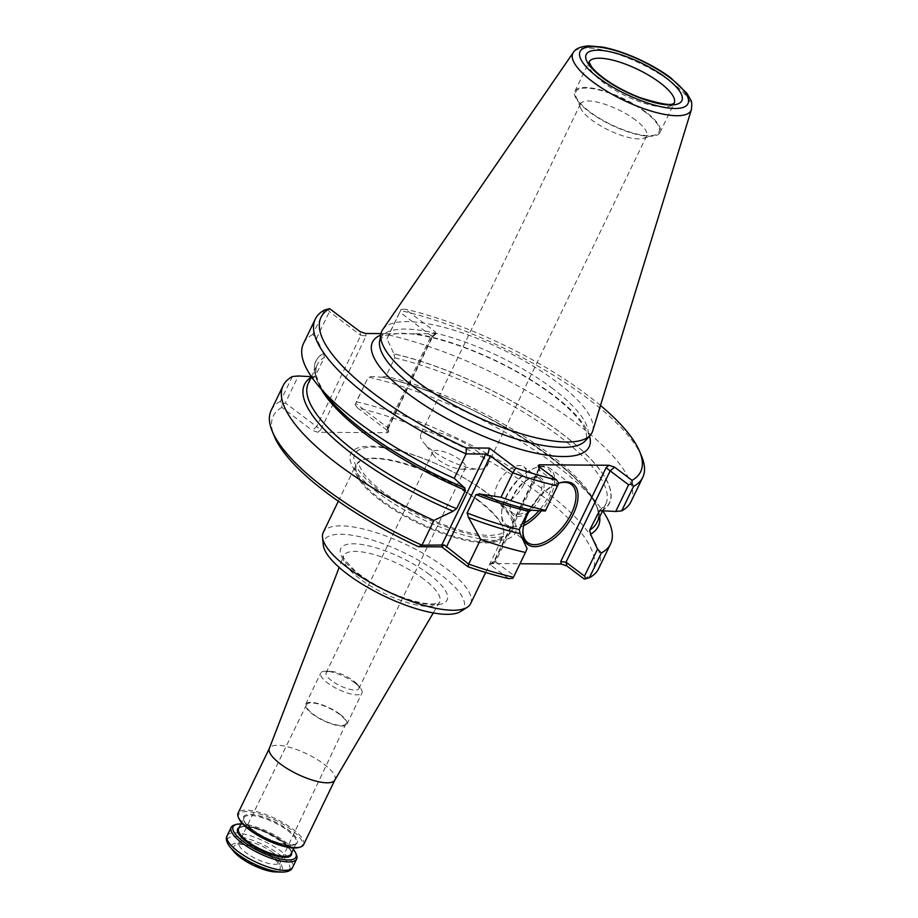 <?xml version="1.0" encoding="UTF-8"?>
<svg xmlns="http://www.w3.org/2000/svg" width="918" height="918" viewBox="0 0 918 918"><rect width="100%" height="100%" fill="white"/><g stroke="black" fill="none" stroke-linecap="round" stroke-linejoin="round"><path stroke-width="0.69" stroke-dasharray="4.59 3.44" d="M475.972 450.417A36.754 11.291 -154.2 0 1 486.953 466.264A36.754 11.291 -154.2 0 1 479.127 469.224A36.754 11.291 -154.2 0 1 431.758 450.118A36.754 11.291 -154.2 0 1 423.324 442.246A36.754 11.291 -154.2 0 1 420.777 434.271A36.754 11.291 -154.2 0 1 442.373 433.686A36.754 11.291 -154.2 0 1 475.972 450.417M275.79 871.962A28.01 8.606 25.8 0 0 273.828 857.641A28.01 8.606 25.8 0 0 241.618 843.401A28.01 8.606 25.8 0 0 233.998 851.755M272.394 857.63A25.612 7.872 25.8 0 0 237.659 844.411A25.612 7.872 25.8 0 0 253.563 864.607A25.612 7.872 25.8 0 0 279.279 864.538A25.612 7.872 25.8 0 0 272.394 857.63M380.259 500.402A81.828 25.153 -154.2 0 1 355.794 465.116A81.828 25.153 -154.2 0 1 360.808 460.606A81.828 25.153 -154.2 0 1 478.68 501.067A81.828 25.153 -154.2 0 1 503.557 529.617A81.828 25.153 -154.2 0 1 503.144 536.341A81.828 25.153 -154.2 0 1 455.064 537.638A81.828 25.153 -154.2 0 1 380.259 500.402M470.601 603.665A81.828 25.153 25.8 0 0 446.137 568.38A81.828 25.153 25.8 0 0 371.331 531.132A81.828 25.153 25.8 0 0 323.251 532.44M460.652 611.48A77.628 23.857 25.8 0 0 440.606 574.599A77.628 23.857 25.8 0 0 363.528 537.604A77.628 23.857 25.8 0 0 323.308 545.097M334.795 780.128A36.376 11.177 25.8 0 0 334.921 779.875A36.376 11.177 25.8 0 0 324.054 764.189A36.376 11.177 25.8 0 0 290.799 747.642A36.376 11.177 25.8 0 0 269.433 748.216L269.376 748.342M296.48 854.922A36.376 11.177 25.8 0 0 285.796 843.344A36.376 11.177 25.8 0 0 234.503 824.961M298.935 847.475A35.274 10.844 25.8 0 0 291.614 829.941A35.274 10.844 25.8 0 0 254.573 812.648A35.274 10.844 25.8 0 0 238.818 818.408M303.594 844.686A36.376 11.177 25.8 0 0 292.716 829.011A36.376 11.177 25.8 0 0 259.473 812.453A36.376 11.177 25.8 0 0 238.106 813.027M293.301 849.265A34.918 10.729 25.8 0 0 285.521 842.081A34.918 10.729 25.8 0 0 240.906 823.939M378.147 492.897A91.341 28.079 -154.2 0 1 406.49 452.654A91.341 28.079 -154.2 0 1 514.596 534.253A91.341 28.079 -154.2 0 1 378.147 492.897M635.646 120.109A36.754 11.291 25.8 0 0 602.047 103.378A36.754 11.291 25.8 0 0 580.451 103.952A36.754 11.291 25.8 0 0 580.635 108.094A36.754 11.291 25.8 0 0 608.634 130.126A36.754 11.291 25.8 0 0 643.277 138.377A36.754 11.291 25.8 0 0 646.639 135.956A36.754 11.291 25.8 0 0 635.646 120.109M645.228 112.065A46.187 14.195 25.8 0 0 596.734 89.425A46.187 14.195 25.8 0 0 576.102 96.975A46.187 14.195 25.8 0 0 611.273 124.653A46.187 14.195 25.8 0 0 654.809 135.026A46.187 14.195 25.8 0 0 645.228 112.065M645.882 112.065A47.277 14.527 25.8 0 0 602.667 90.549A47.277 14.527 25.8 0 0 574.886 91.295A47.277 14.527 25.8 0 0 611.124 124.951A47.277 14.527 25.8 0 0 660.019 132.444A47.277 14.527 25.8 0 0 645.882 112.065M523.834 484.325A21.825 11.28 -53 0 1 497.556 501.653A21.825 11.28 -53 0 1 501.71 477.44A21.825 11.28 -53 0 1 523.857 466.826A21.825 11.28 -53 0 1 523.834 484.325M539.233 495.961A21.825 11.28 -53 0 1 512.967 513.288A21.825 11.28 -53 0 1 510.201 505.646A21.825 11.28 -53 0 1 531.155 477.876A21.825 11.28 -53 0 1 539.256 478.45A21.825 11.28 -53 0 1 539.233 495.961M528.86 511.842A23.271 12.026 -53 0 1 510.133 507.057A23.271 12.026 -53 0 1 532.486 477.429A23.271 12.026 -53 0 1 541.104 496.718A23.271 12.026 -53 0 1 530.891 510.178M524.281 523.053A34.918 18.05 -53 0 1 501.641 512.267A34.918 18.05 -53 0 1 535.183 467.836A34.918 18.05 -53 0 1 548.103 496.764A34.918 18.05 -53 0 1 538.969 510.649M523.616 525.704A36.376 18.796 -53 0 1 506.197 526.393A36.376 18.796 -53 0 1 501.572 513.667A36.376 18.796 -53 0 1 536.514 467.388A36.376 18.796 -53 0 1 550.008 468.341A36.376 18.796 -53 0 1 549.974 497.522A36.376 18.796 -53 0 1 541.459 510.787M592.649 431.035A116.712 35.871 25.8 0 0 557.146 382.29A116.712 35.871 25.8 0 0 452.815 329.872A116.712 35.871 25.8 0 0 382.726 329.551M630.93 501.825A181.856 55.895 25.8 0 0 562.275 413.123A181.856 55.895 25.8 0 0 388.624 334.967L401.086 309.389L405.274 309.159L435.671 332.098L431.231 335.816L399.858 312.131L386.96 338.811L393.868 353.751A163.117 50.134 -154.2 0 1 560.6 432.573A163.117 50.134 -154.2 0 1 602.07 510.706M641.831 456.877A181.856 55.895 25.8 0 0 400.443 310.525M538.912 466.642L539.738 470.395L558.19 484.325L545.292 510.993M558.19 484.325L558.832 483.178M522.927 530.489A36.376 18.796 -53 0 1 522.95 529.801A36.376 18.796 -53 0 1 557.88 483.522A36.376 18.796 -53 0 1 558.821 483.224A37.822 19.553 -53 0 0 529.915 509.949M599.729 516.65A163.117 50.134 25.8 0 0 382.565 377.126L385.904 376.242L394.797 357.859L393.868 353.751M590.618 534.161L590.469 534.058A162.922 50.077 25.8 0 0 585.156 488.961A162.922 50.077 25.8 0 0 382.714 377.241L383.449 377.527C480.619 398.137 616.127 490.005 596.826 522.64A160.214 49.239 25.8 0 0 537.512 445.31A160.214 49.239 25.8 0 0 385.904 376.242M601.772 510.683A162.922 50.077 25.8 0 0 560.646 432.699A162.922 50.077 25.8 0 0 394.017 353.866M386.96 338.811L388.624 334.967M399.858 312.131L401.086 309.389M394.797 357.859A160.214 49.239 -154.2 0 1 546.405 426.927A160.214 49.239 -154.2 0 1 605.719 504.257L602.587 510.729A181.856 55.895 25.8 0 0 596.172 502.226A181.856 55.895 25.8 0 0 368.267 377.069L355.725 403.438L387.098 427.111L388.004 428.385L386.776 430.267L432.16 336.39L432.607 336.791L387.901 429.28M382.714 377.241L368.772 376.449M600.498 405.492A177.484 54.552 25.8 0 0 405.274 309.159M327.933 308.896L329.436 311.661L360.808 335.345L359.994 331.582M324.547 310.009L312.728 334.462L316.538 338.329L329.436 311.661M311.42 376.713L312.143 376.655A163.117 50.134 25.8 0 0 311.248 377.195M312.292 376.759A162.922 50.077 25.8 0 0 453.182 511.188L453.01 511.188M325.741 394.671A163.117 50.134 -154.2 0 1 323.446 353.281L324.364 357.377L315.482 375.772L314.518 376.805L312.143 376.655M323.446 353.281L323.584 353.396A162.922 50.077 25.8 0 0 328.908 398.481M312.728 334.462A181.856 55.895 25.8 0 0 303.479 343.527M323.584 353.396L316.538 338.329M528.16 511.2L531.488 510.316L530.615 509.926M468.432 517.362A162.922 50.077 25.8 0 0 520.047 533.576L520.093 533.668M527.093 548.631L514.057 575.62L494.228 560.714L494.676 561.127L539.968 467.434M508.641 578.604L491.164 565.419L495.594 561.69L539.738 470.395L538.82 469.132L539.853 467.342M598.616 568.678A181.856 55.895 25.8 0 0 529.95 479.976A181.856 55.895 25.8 0 0 356.299 401.82L368.267 377.069M584.307 579.109A177.484 54.552 25.8 0 0 539.807 493.987A177.484 54.552 25.8 0 0 357.527 407.936L355.071 404.574L356.299 401.82M355.071 404.574L355.725 403.438M357.527 407.936L387.912 430.875L387.098 427.111L431.231 335.816L432.607 336.803L436.348 333.647L435.671 332.098M589.528 436.073A120.338 36.984 25.8 0 0 553.187 394.981A120.338 36.984 25.8 0 0 414.97 333.819L436.348 333.647M414.97 333.819L385.663 333.613A120.338 36.984 25.8 0 0 380.718 335.127M381.004 333.59L385.663 333.613M366.11 335.942L360.808 335.345L316.676 426.64L320.726 429.819L366.11 335.942L365.571 333.486M387.912 430.875L388.773 431.919L387.304 432.734L317.823 432.263L312.246 430.358L316.676 426.64L285.303 402.956L298.339 375.967M292.372 376.552L280.403 401.315L281.918 404.081L281.849 407.42L312.246 430.358M285.303 402.956L281.918 404.081M280.403 401.315A181.856 55.895 25.8 0 0 271.166 410.38M512.818 578.363L514.057 575.62M491.164 565.419L490.476 563.859L491.773 563.56L519.99 563.755M281.849 407.42A177.484 54.552 25.8 0 0 274.184 436.027M339.453 714.284A21.894 6.724 25.8 0 0 319.453 704.313A21.894 6.724 25.8 0 0 306.578 704.645A21.894 6.724 25.8 0 0 323.354 720.251A21.894 6.724 25.8 0 0 345.994 723.705A21.894 6.724 25.8 0 0 339.453 714.284M340.062 714.284A22.916 7.046 25.8 0 0 319.12 703.854A22.916 7.046 25.8 0 0 305.648 704.221A22.916 7.046 25.8 0 0 323.216 720.527A22.916 7.046 25.8 0 0 346.912 724.164A22.916 7.046 25.8 0 0 340.062 714.284M355.128 683.118A22.916 7.046 25.8 0 0 325.959 671.219A22.916 7.046 25.8 0 0 320.715 673.055A22.916 7.046 25.8 0 0 327.565 682.935A22.916 7.046 25.8 0 0 348.507 693.365A22.916 7.046 25.8 0 0 361.979 692.998A22.916 7.046 25.8 0 0 360.154 687.754A22.916 7.046 25.8 0 0 355.128 683.118M331.536 680.617A18.188 5.588 -154.2 0 1 326.108 672.779A18.188 5.588 -154.2 0 1 330.262 671.31A18.188 5.588 -154.2 0 1 353.407 680.766A18.188 5.588 -154.2 0 1 357.412 684.438A18.188 5.588 -154.2 0 1 358.846 688.603A18.188 5.588 -154.2 0 1 348.163 688.89A18.188 5.588 -154.2 0 1 331.536 680.617M460.182 459.895A18.188 5.588 25.8 0 0 443.555 451.622A18.188 5.588 25.8 0 0 432.871 451.908A18.188 5.588 25.8 0 0 434.134 455.856A18.188 5.588 25.8 0 0 461.743 469.201A18.188 5.588 25.8 0 0 465.621 467.744A18.188 5.588 25.8 0 0 460.182 459.895M429.44 574.519A59.073 18.153 25.8 0 0 341.198 547.771A59.073 18.153 25.8 0 0 411.115 600.544A59.073 18.153 25.8 0 0 429.44 574.519M423.726 579.097A53.278 16.375 25.8 0 0 374.452 554.679A53.278 16.375 25.8 0 0 343.561 556.067A53.278 16.375 25.8 0 0 384.562 593.625A53.278 16.375 25.8 0 0 439.47 602.438A53.278 16.375 25.8 0 0 423.726 579.097M227.113 835.759A36.376 11.177 -154.2 0 1 248.48 835.185A36.376 11.177 -154.2 0 1 281.734 851.732A36.376 11.177 -154.2 0 1 292.601 867.418M230.188 847.176A34.551 10.614 -154.2 0 1 239.587 836.86A34.551 10.614 -154.2 0 1 279.336 854.428A34.551 10.614 -154.2 0 1 281.757 872.1M252.461 829.677A29.824 9.169 -154.2 0 1 261.722 816.538A29.824 9.169 -154.2 0 1 297.007 843.172A29.824 9.169 -154.2 0 1 252.461 829.677M282.319 841.439A29.101 8.939 25.8 0 0 255.72 828.197A29.101 8.939 25.8 0 0 238.623 828.656C238.29 828.093 239.609 827.462 242.582 826.751L247.172 826.843C253.035 827.566 259.805 829.7 267.482 833.246L282.319 842.024C296.709 854.933 289.411 852.122 291.017 853.981A29.101 8.939 25.8 0 0 282.319 841.439M287.598 830.538A29.101 8.939 -154.2 0 1 296.296 843.08A29.101 8.939 -154.2 0 1 279.198 843.539A29.101 8.939 -154.2 0 1 252.599 830.297A29.101 8.939 -154.2 0 1 243.901 817.754A29.101 8.939 -154.2 0 1 260.999 817.295A29.101 8.939 -154.2 0 1 287.598 830.538M291.591 852.799A29.824 9.169 25.8 0 0 282.457 842.07A29.824 9.169 25.8 0 0 239.208 827.474M486.242 492.61A87.589 26.92 25.8 0 0 373.729 447.077A87.589 26.92 25.8 0 0 380.901 491.899A87.589 26.92 25.8 0 0 493.414 537.42A87.589 26.92 25.8 0 0 486.242 492.61M478.645 500.367A81.22 24.958 25.8 0 0 361.658 460.228A81.22 24.958 25.8 0 0 418.941 522.514A81.22 24.958 25.8 0 0 503.339 528.722A81.22 24.958 25.8 0 0 478.645 500.367M589.104 61.896A47.277 14.527 25.8 0 0 589.046 61.999A47.277 14.527 25.8 0 0 625.284 95.667A47.277 14.527 25.8 0 0 674.179 103.16A47.277 14.527 25.8 0 0 674.237 103.045M691.415 109.552A65.66 20.185 25.8 0 0 671.437 82.127A65.66 20.185 25.8 0 0 612.754 52.636A65.66 20.185 25.8 0 0 573.325 52.464M599.534 510.615L605.719 504.257A160.214 49.239 -154.2 0 1 600.556 510.362M552.843 388.681A114.716 35.263 25.8 0 0 443.773 335.277A114.716 35.263 25.8 0 0 379.65 341.221C378.262 340.67 380.454 338.65 386.237 335.185L400.5 333.257C418.241 333.429 440.847 338.696 468.329 349.092C500.012 361.497 527.93 376.678 552.097 394.637C571.329 409.531 582.643 421.901 586.04 431.735C586.946 438.448 586.74 441.432 585.42 440.697A114.716 35.263 25.8 0 0 552.843 388.681M315.482 375.772A160.214 49.239 25.8 0 0 308.345 383.185L314.53 376.839M321.151 389.14A160.214 49.239 -154.2 0 1 317.238 364.802A160.214 49.239 -154.2 0 1 324.364 357.377M435.063 333.957L432.16 336.39M494.676 561.127L491.773 563.56M386.776 430.267L387.304 432.734M317.823 432.263L320.726 429.819M273.025 852.696A22.698 6.977 25.8 0 0 252.301 842.368A22.698 6.977 25.8 0 0 238.944 842.701A22.698 6.977 25.8 0 0 238.932 842.713A22.698 6.977 25.8 0 0 256.329 858.881A22.698 6.977 25.8 0 0 279.818 862.472A22.698 6.977 25.8 0 0 279.818 862.461A22.698 6.977 25.8 0 0 273.025 852.696M580.451 103.952L420.777 434.271M646.639 135.956L486.953 466.264M485.691 572.465L503.144 536.341M338.34 501.228L355.794 465.116M433.285 612.914L439.47 602.438L433.537 603.895C421.855 604.101 406.158 599.649 386.421 590.515C373.787 584.376 363.287 577.778 354.922 570.732C344.789 560.072 341.003 555.183 343.561 556.067L339.178 567.427M293.921 847.98L296.296 843.08L292.314 844.985L284.878 844.457C273.598 841.967 262.835 837.055 252.599 829.711C238.21 816.802 245.508 819.613 243.901 817.754L241.537 822.654M360.808 460.606L361.658 460.228C358.881 461.284 358.112 463.142 359.351 465.828L363.425 473.252C370.883 483.178 384.057 493.804 402.933 505.152C421.97 516.272 441.156 524.671 460.492 530.352C473.057 533.92 483.373 535.619 491.44 535.446L500.31 534.035C503.638 532.543 504.648 530.765 503.339 528.722L503.557 529.617M643.277 138.377L654.809 135.026M580.635 108.094L576.102 96.975M660.019 132.444L674.179 103.16M574.886 91.295L589.046 61.999M539.256 478.45L523.857 466.826M512.967 513.288L497.556 501.653M510.201 505.646L510.133 507.057M531.155 477.876L532.486 477.429M501.641 512.267L501.572 513.667M535.183 467.836L536.514 467.388M571.386 484.474L550.008 468.341M527.563 542.527L506.197 526.393M585.156 488.961L596.172 502.226M311.454 376.759L317.238 364.802C315.367 368.428 315.471 373.247 317.548 379.283C319.407 384.527 322.895 390.402 328.013 396.909C335.173 405.94 344.996 415.51 357.492 425.596C387.27 449.223 423.106 470.005 464.99 487.951M530.615 509.903C514.401 506.07 497.2 500.643 479.001 493.62M538.935 468.237L494.228 560.714L490.476 563.859M538.051 465.598L538.82 469.132M522.95 529.801L522.881 531.201M557.88 483.522L559.211 483.075M388.004 428.385L388.773 431.919M306.578 704.645L238.932 842.713M345.994 723.705L279.279 864.538M346.912 724.164L361.979 692.998M305.648 704.221L320.715 673.055M330.262 671.31L325.959 671.219M357.412 684.438L360.154 687.754M238.944 842.701L237.659 844.411M432.871 451.908L326.108 672.779M465.621 467.744L358.846 688.603M461.743 469.201L479.127 469.224M434.134 455.856L423.324 442.246"/><path stroke-width="1.38" d="M230.188 847.176L233.998 851.755A28.01 8.606 25.8 0 0 275.79 871.962L281.757 872.1A34.551 10.614 -154.2 0 1 237.773 854.142A34.551 10.614 -154.2 0 1 230.188 847.176C226.482 842.472 225.449 838.662 227.113 835.759L231.175 827.359A36.376 11.177 25.8 0 0 259.06 853.258A36.376 11.177 25.8 0 0 296.663 859.019A36.376 11.177 25.8 0 0 296.48 854.922L295.78 853.201A34.918 10.729 25.8 0 0 293.301 849.265M338.34 501.228L323.251 532.44A81.828 25.153 25.8 0 0 322.505 537.282A81.828 25.153 25.8 0 0 385.985 590.699A81.828 25.153 25.8 0 0 467.273 607.268A81.828 25.153 25.8 0 0 470.601 603.665L485.691 572.465M322.505 537.282L323.308 545.097A77.628 23.857 25.8 0 0 383.529 595.771A77.628 23.857 25.8 0 0 460.652 611.48L467.273 607.268M269.433 748.216A36.376 11.177 25.8 0 0 269.318 748.48A36.376 11.177 25.8 0 0 297.317 774.115A36.376 11.177 25.8 0 0 334.795 780.128L433.285 612.914M240.906 823.939A34.918 10.729 25.8 0 0 236.282 824.444L234.503 824.961A36.376 11.177 25.8 0 0 231.175 827.359M269.376 748.342L238.106 813.027A36.376 11.177 25.8 0 0 238.29 817.123L238.818 818.408A35.274 10.844 25.8 0 0 265.681 839.557A35.274 10.844 25.8 0 0 298.935 847.475L300.266 847.085A36.376 11.177 25.8 0 0 303.594 844.686L334.863 780.002M238.29 817.123A36.376 11.177 25.8 0 0 265.979 838.926A36.376 11.177 25.8 0 0 300.266 847.085M236.282 824.444A34.918 10.729 25.8 0 0 259.851 851.606A34.918 10.729 25.8 0 0 295.78 853.201M530.891 510.178A23.271 12.026 -53 0 1 528.86 511.842M538.969 510.649A34.918 18.05 -53 0 1 524.281 523.053M541.459 510.787A36.376 18.796 -53 0 1 523.616 525.704M573.325 52.464L382.726 329.551A116.712 35.871 25.8 0 0 380.924 334.003A116.712 35.871 25.8 0 0 471.347 414.11A116.712 35.871 25.8 0 0 590.285 435.224A116.712 35.871 25.8 0 0 592.649 431.035L691.415 109.552C691.977 104.124 691.77 100.991 690.806 100.154L686.974 93.372L671.138 78.179C656.06 66.383 627.189 51.741 602.472 47.082L588.771 45.9C580.761 46.439 575.609 48.631 573.325 52.464A65.66 20.185 25.8 0 0 623.173 100.028A65.66 20.185 25.8 0 0 691.415 109.552M642.749 477.371L630.93 501.825A181.856 55.895 25.8 0 1 621.681 510.89L633.5 486.448A181.856 55.895 25.8 0 0 642.749 477.371A181.856 55.895 25.8 0 0 641.831 456.877L639.731 451.736A177.484 54.552 25.8 0 0 600.498 405.492M531.35 510.213L531.488 510.316A163.117 50.134 -154.2 0 1 479.919 494.125L479.735 493.987A162.922 50.077 25.8 0 0 531.35 510.213L545.292 510.993L558.832 483.178L556.388 479.827L538.912 466.642L538.051 465.598L539.52 464.783L539.853 467.342M529.915 509.949A37.822 19.553 -53 0 0 522.881 531.201A37.822 19.553 -53 0 0 541.631 545.453A37.822 19.553 -53 0 0 573.211 514.401A37.822 19.553 -53 0 0 559.211 483.075A37.822 19.553 -53 0 0 558.821 483.201A36.376 18.796 -53 0 1 571.386 484.474A36.376 18.796 -53 0 1 571.34 513.644A36.376 18.796 -53 0 1 527.563 542.527A36.376 18.796 -53 0 1 522.927 530.489M621.681 510.89L615.714 511.475L628.612 484.796L610.16 470.877L614.59 467.147L632.066 480.344A177.484 54.552 25.8 0 0 639.731 451.736M632.066 480.344L631.986 483.683L633.5 486.448M631.986 483.683L628.612 484.796M599.729 516.65A163.117 50.134 25.8 0 1 590.618 534.161L589.689 530.065L599.546 510.637L615.714 511.475M519.99 563.755L561.265 564.031L560.726 561.575L566.027 562.172L584.479 576.102L597.526 549.113L601.336 552.992A181.856 55.895 25.8 0 0 610.573 543.915A181.856 55.895 25.8 0 0 602.633 510.741L596.826 522.64A160.214 49.239 25.8 0 1 589.689 530.065M597.526 549.113L590.469 534.058M315.299 319.085L303.479 343.527A181.856 55.895 25.8 0 0 317.892 385.227A181.856 55.895 25.8 0 0 454.272 478.358L466.092 453.905L466.241 447.927L489.409 448.087L487.607 455.512L485.771 454.043L466.092 453.905A181.856 55.895 25.8 0 1 315.299 319.085A181.856 55.895 25.8 0 1 324.547 310.009L329.596 308.643A177.484 54.552 25.8 0 0 466.241 447.927M489.409 448.087L515.744 467.962L512.806 472.816A181.856 55.895 25.8 0 0 557.605 485.932M515.744 467.962A177.484 54.552 25.8 0 0 556.388 479.827M381.004 333.59L365.571 333.486L359.994 331.582L329.596 308.643M311.248 377.195A163.117 50.134 25.8 0 0 453.01 511.188L456.59 508.71L465.483 490.327L464.313 487.814A163.117 50.134 -154.2 0 1 325.741 394.671M464.99 487.94L464.474 487.814A162.922 50.077 25.8 0 1 328.908 398.481L317.892 385.227M454.272 478.358L464.474 487.814M272.084 430.875A181.856 55.895 25.8 0 0 421.959 545.212L444.358 544.994L468.673 564.111L467.985 566.739L441.661 546.864L418.482 546.703A177.484 54.552 25.8 0 1 274.184 436.027L272.084 430.875A181.856 55.895 25.8 0 1 271.166 410.38L283.134 385.629A181.856 55.895 25.8 0 1 292.372 376.552L298.339 375.967L312.292 376.759M283.134 385.629A181.856 55.895 25.8 0 0 433.927 520.449L453.182 511.188M479.735 493.987L500.999 497.258L512.806 472.816L490.441 455.936L487.607 455.512M500.999 497.258A181.856 55.895 25.8 0 0 545.785 510.374M467.985 566.739A177.484 54.552 25.8 0 0 508.641 578.604L512.818 578.363L513.472 577.227A181.856 55.895 25.8 0 1 468.673 564.111L480.642 539.359L468.432 517.362L467.124 512.978L476.017 494.584L479.919 494.125L479.207 493.7M468.616 517.5A163.117 50.134 25.8 0 0 520.196 533.691L519.267 529.583L528.16 511.2A160.214 49.239 -154.2 0 1 476.017 494.584M480.642 539.359A181.856 55.895 25.8 0 0 525.44 552.475L527.093 548.631L520.047 533.576M614.59 467.147L609.013 465.254L539.52 464.783M560.726 561.575L606.11 467.687L610.16 470.877L566.027 562.172L566.842 565.924L561.265 564.031M601.336 552.992L589.367 577.743L584.307 579.109L566.842 565.924M584.479 576.102L585.971 578.856M589.367 577.743A181.856 55.895 25.8 0 0 598.616 568.678L610.573 543.915M418.482 546.703L421.959 545.212L433.927 520.449M513.472 577.227L525.44 552.475M441.661 546.864L444.358 544.994M296.663 859.019L292.601 867.418A36.376 11.177 -154.2 0 1 271.235 867.992A36.376 11.177 -154.2 0 1 237.992 851.445A36.376 11.177 -154.2 0 1 227.113 835.759M241.537 822.654L238.623 828.656A29.101 8.939 25.8 0 0 260.93 849.368A29.101 8.939 25.8 0 0 291.017 853.981L293.921 847.98M239.208 827.474A29.824 9.169 25.8 0 0 260.528 850.194A29.824 9.169 25.8 0 0 291.591 852.799M674.237 103.045A47.277 14.527 25.8 0 0 660.042 82.769A47.277 14.527 25.8 0 0 616.999 61.299A47.277 14.527 25.8 0 0 589.104 61.896M665.952 77.812A53.095 16.317 25.8 0 0 586.636 53.772A53.095 16.317 25.8 0 0 649.474 101.21A53.095 16.317 25.8 0 0 665.952 77.812M670.037 77.835A59.9 18.406 25.8 0 0 580.566 50.72A59.9 18.406 25.8 0 0 651.459 104.227A59.9 18.406 25.8 0 0 670.037 77.835M600.556 510.362A160.214 49.239 -154.2 0 1 598.582 511.682M380.924 334.003L379.65 341.221A114.716 35.263 25.8 0 0 468.524 419.962A114.716 35.263 25.8 0 0 585.42 440.697L590.285 435.224M311.454 376.759L308.345 383.185A160.214 49.239 25.8 0 0 456.59 508.71M465.483 490.327A160.214 49.239 -154.2 0 1 321.151 389.14M467.124 512.978A160.214 49.239 25.8 0 0 519.267 529.583M606.11 467.687L609.013 465.254M380.718 335.127A120.338 36.984 25.8 0 0 464.738 427.788A120.338 36.984 25.8 0 0 589.528 436.073M441.638 545.338L485.771 454.043M446.309 547.231L490.441 455.936M269.318 748.48L339.178 567.427M292.601 867.418C291.35 870.528 287.736 872.089 281.757 872.1M589.046 61.999L591.192 66.257C593.716 69.825 598.066 73.91 604.239 78.5C614.773 86.143 626.799 92.557 640.305 97.744C660.547 104.032 671.666 105.903 673.628 103.367L674.179 103.16"/></g></svg>
